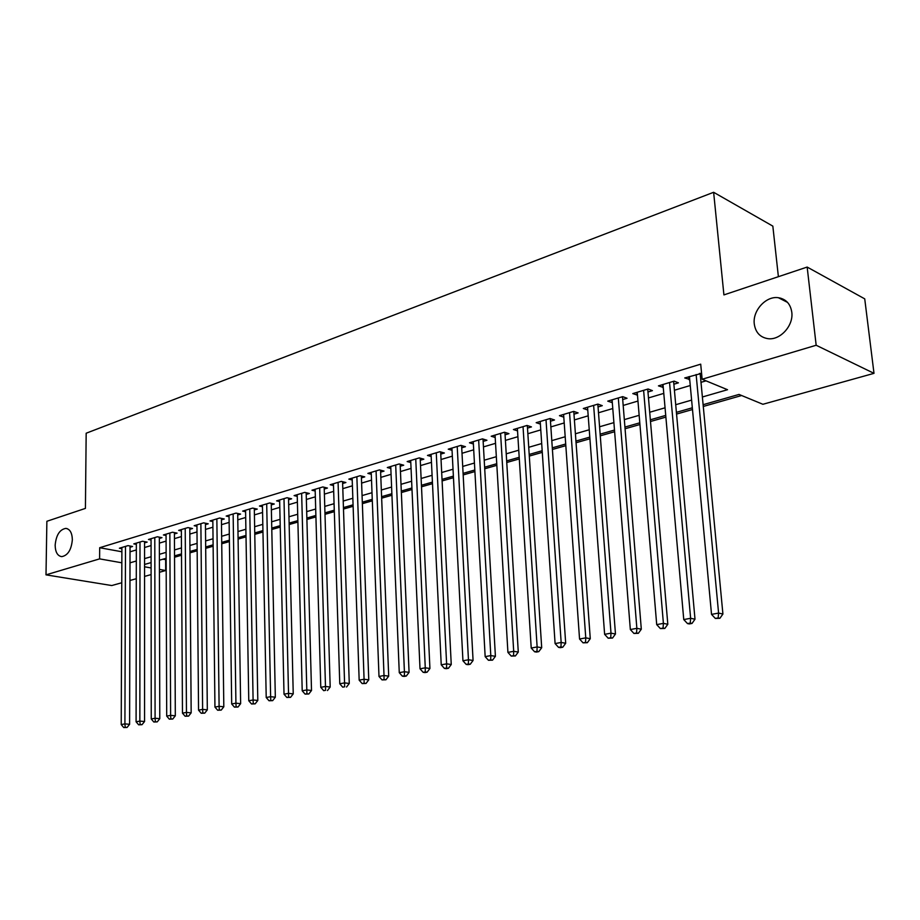 <?xml version="1.0" encoding="UTF-8"?>
<svg xmlns="http://www.w3.org/2000/svg" width="920" height="920" viewBox="0 0 920 920"><rect width="100%" height="100%" fill="white"/><g stroke="black" fill="none" stroke-linecap="round" stroke-linejoin="round"><path stroke-width="1.38" d="M72.346 539.752C71.369 549.872 67.827 555.496 61.72 556.634C57.523 555.956 55.338 552.149 55.154 545.192C56.131 535.118 59.685 529.506 65.814 528.39C69.943 529.046 72.128 532.841 72.346 539.752M791.786 312.179C793.741 325.577 780.137 340.538 767.912 338.663C760.104 337.341 755.561 332.476 754.285 324.035C752.422 310.695 765.969 295.734 778.366 297.712C785.979 299.034 790.452 303.853 791.786 312.179M780.838 298.977L780.758 298.195M778.389 276.69L772.834 226.124L713.632 192.291L86.169 433.228L85.422 508.392L46.874 521.284L46 574.851L99.601 558.877L121.842 562.798M713.632 192.291L723.913 294.906L807.162 267.064L864.731 298.862L874 373.347L762.898 404.282L739.013 394.438L703.064 404.719M162.817 559.233L166.152 559.613M174.535 557.232L181.505 555.243M189.968 552.828L197.167 550.781M205.689 548.343L213.13 546.227M221.731 543.766L229.402 541.581M238.084 539.108L246.008 536.843M254.771 534.347L262.959 532.013M271.791 529.495L280.255 527.079M289.167 524.538L297.896 522.054M306.9 519.478L315.916 516.913M325.001 514.326L334.316 511.658M343.482 509.047L353.119 506.299M362.365 503.666L372.312 500.825M381.65 498.168L391.943 495.236M401.361 492.545L411.987 489.509M421.509 486.795L432.492 483.667M442.106 480.93L453.456 477.687M463.162 474.927L474.904 471.569M484.702 468.774L496.846 465.313M506.736 462.495L519.294 458.919M529.287 456.067L542.283 452.364M552.379 449.477L565.823 445.648M576.012 442.738L589.927 438.771M600.231 435.838L614.617 431.733M625.025 428.766L639.929 424.511M650.452 421.509L665.873 417.116M676.51 414.08L692.484 409.526M703.236 406.467L741.623 395.519M165.669 559.762L165.703 570.526L159.436 572.274M151.098 574.586L144.555 576.414M136.298 578.714L129.95 580.474M121.762 582.762L111.745 585.545L46 574.851M130.042 547.239L132.56 546.48L128.006 545.629L119.393 548.228L121.888 548.688M144.555 542.88L147.131 542.11L142.565 541.247L133.802 543.892L136.344 544.364M159.355 538.453L161.966 537.659L157.4 536.774L148.465 539.465L151.064 539.971M174.42 533.933L177.089 533.128L172.523 532.22L163.415 534.968L166.071 535.486M189.796 529.322L192.51 528.505L187.945 527.585L178.652 530.38L181.367 530.92M205.459 524.63L208.23 523.802L203.653 522.847L194.189 525.699L196.949 526.263M221.421 519.846L224.25 518.995L219.673 518.017L210.024 520.927L212.842 521.525M237.716 514.958L240.591 514.096L236.026 513.096L226.182 516.062L229.057 516.683M254.322 509.979L257.267 509.093L252.689 508.081L242.65 511.106L245.594 511.75M271.273 504.896L274.275 503.999L269.698 502.952L259.452 506.034L262.464 506.713M288.57 499.709L291.628 498.801L287.063 497.72L276.598 500.871L279.68 501.584M306.222 494.419L309.35 493.488L304.773 492.384L294.101 495.604L297.24 496.351M324.242 489.026L327.428 488.06L322.862 486.944L311.972 490.222L315.18 491.004M342.642 483.506L345.897 482.528L341.343 481.378L330.211 484.725L333.5 485.553M361.422 477.871L364.757 476.87L360.203 475.697L348.841 479.124L352.199 479.975M380.615 472.121L384.019 471.097L379.477 469.89L367.862 473.386L371.312 474.294M400.234 466.244L403.707 465.198L399.176 463.956L387.308 467.532L390.827 468.487M420.279 460.23L423.832 459.172L419.301 457.895L407.169 461.553L410.791 462.553M440.76 454.089L444.394 453.008L439.886 451.697L427.478 455.434L431.181 456.481M461.713 447.81L465.428 446.694L460.931 445.36L448.247 449.178L452.042 450.294M483.138 441.393L486.933 440.254L482.459 438.874L469.476 442.784L473.374 443.957M505.057 434.815L508.944 433.653L504.482 432.239L491.199 436.241L495.201 437.483M527.482 428.099L531.461 426.903L527.01 425.454L513.429 429.548L517.534 430.859M550.436 421.21L554.507 419.991L550.091 418.508L536.176 422.694L540.385 424.085M573.93 414.172L578.105 412.919L573.712 411.389L559.463 415.679L563.799 417.151M598 406.95L602.278 405.674L597.908 404.098L583.314 408.491L587.765 410.021M622.656 399.567L627.037 398.256L622.702 396.635L607.752 401.131L612.317 402.661M647.921 391.989L652.406 390.643L648.106 388.987L632.787 393.599L637.468 395.128M673.819 384.226L678.419 382.846L674.141 381.133L658.444 385.871L663.251 387.4M702.339 397.003L727.524 389.712L702.144 379.247L700.706 364.159L99.682 547.722L121.877 551.77M130.03 551.816L136.332 549.941M144.555 547.503L151.076 545.572M159.367 543.11L166.094 541.109M174.443 538.637L181.401 536.567M189.83 534.072L196.995 531.944M205.505 529.414L212.911 527.217M221.49 524.676L229.137 522.399M237.785 519.834L245.686 517.488M254.414 514.901L262.579 512.474M271.377 509.864L279.806 507.357M288.684 504.723L297.39 502.136M306.36 499.479L315.353 496.811M324.392 494.12L333.684 491.372M342.803 488.658L352.406 485.806M361.617 483.08L371.53 480.136M380.834 477.376L391.069 474.329M400.464 471.546L411.044 468.406M420.52 465.589L431.468 462.346M441.036 459.505L452.341 456.147M462.001 453.284L473.697 449.811M483.448 446.913L495.546 443.325M505.39 440.404L517.903 436.69M527.85 433.734L540.776 429.893M550.827 426.914L564.202 422.947M574.356 419.934L588.202 415.817M598.448 412.781L612.778 408.526M623.139 405.455L637.962 401.051M648.428 397.946L663.78 393.392M674.36 390.252L690.253 385.526M700.948 382.352L706.031 380.846M701.592 373.393L684.744 377.947L689.689 379.466M700.373 376.268L701.822 375.831M807.162 267.064L816.166 345.253L874 373.347M99.682 547.722L99.601 558.877M702.144 379.247L816.166 345.253M129.996 562.833L136.321 561.004M144.555 558.612L151.087 556.726M159.39 554.311L166.129 552.368M174.501 549.941L181.47 547.917M189.911 545.468L197.098 543.386M205.62 540.925L213.037 538.775M221.639 536.279L229.298 534.06M237.969 531.553L245.881 529.253M254.633 526.723L262.809 524.354M271.63 521.801L280.071 519.351M288.983 516.764L297.7 514.245M306.682 511.635L315.698 509.024M324.76 506.402L334.075 503.7M343.217 501.055L352.831 498.272M362.066 495.592L372.013 492.717M381.328 490.015L391.598 487.036M401.005 484.311L411.619 481.24M421.118 478.48L432.089 475.306M441.68 472.523L453.019 469.234M462.702 466.44L474.433 463.036M484.207 460.207L496.34 456.688M506.207 453.824L518.753 450.202M528.724 447.304L541.696 443.543M551.77 440.634L565.191 436.747M575.368 433.791L589.248 429.766M599.529 426.788L613.893 422.625M624.289 419.623L639.158 415.311M649.658 412.263L665.056 407.801M675.671 404.731L691.61 400.108M144.555 566.8L151.098 567.95M159.424 569.422L165.703 570.526M692.323 407.79L676.349 412.355M665.723 415.403L650.302 419.808M639.791 422.82L624.898 427.075M614.491 430.054L600.093 434.171M589.8 437.115L575.897 441.094M565.697 444.003L552.264 447.856M542.179 450.731L529.184 454.457M519.202 457.309L506.644 460.897M496.754 463.726L484.61 467.199M474.823 470.005L463.082 473.363M453.376 476.134L442.025 479.377M432.423 482.126L421.44 485.265M411.93 487.991L401.292 491.027M391.874 493.718L381.593 496.662M372.266 499.33L362.308 502.182M353.061 504.827L343.436 507.575M334.27 510.197L324.955 512.865M315.882 515.453L306.854 518.04M297.861 520.616L289.133 523.112M280.22 525.653L271.768 528.08M262.936 530.598L254.748 532.944M245.985 535.452L238.061 537.717M229.39 540.201L221.708 542.386M213.106 544.847L205.677 546.974M197.156 549.412L189.957 551.471M181.505 553.897L174.535 555.887M166.152 558.279L159.401 560.211M151.087 562.591L144.555 564.454M688.735 376.74L688.999 379.672M662.481 384.652L662.733 387.55M636.87 392.368L637.111 395.232M611.88 399.889L612.11 402.73M587.489 407.238L587.707 410.044M696.13 374.52L718.589 613.077L711.528 614.387L689.425 376.533M700.143 373.301L722.913 614.031L718.589 613.077L718.152 617.918L715.334 618.447L719.888 618.297L718.152 617.918M719.888 618.297L722.913 614.031M711.528 614.387L715.334 618.447M669.542 382.524L690.632 618.286L683.755 619.574L662.998 384.491M673.612 381.294L695.002 619.217L690.632 618.286L690.253 623.07L687.493 623.576L689.252 623.944L692.001 623.438L690.253 623.07M692.001 623.438L695.002 619.217M683.755 619.574L687.493 623.576M643.609 390.333L663.4 623.369L656.707 624.622L637.226 392.253M647.726 389.091L667.817 624.278L663.4 623.369L663.056 628.084L660.376 628.578L664.827 628.44L663.056 628.084M664.827 628.44L667.817 624.278M656.707 624.622L660.376 628.578M618.309 397.957L636.858 628.325L630.338 629.544L612.087 399.832M622.472 396.704L641.309 629.199L636.858 628.325L636.559 632.971L633.949 633.455L638.342 633.317L636.559 632.971M638.342 633.317L641.309 629.199M630.338 629.544L633.949 633.455M593.63 405.386L610.995 633.155L604.624 634.34L587.547 407.215M597.839 404.122L615.469 633.995L610.995 633.155L610.731 637.732L608.178 638.204L612.524 638.066L610.731 637.732M612.524 638.066L615.469 633.995M604.624 634.34L608.178 638.204M569.537 412.643L585.764 637.859L579.554 639.02L563.603 414.437M573.781 411.412L590.272 638.687L585.764 637.859L585.534 642.379L583.05 642.838L587.339 642.7L585.534 642.379M587.339 642.7L590.272 638.687M579.554 639.02L583.05 642.838M546.009 419.727L561.154 642.459L555.093 643.586L540.212 421.475M550.286 418.565L565.685 643.252L561.154 642.459L560.958 646.909L558.532 647.358L560.349 647.668L562.775 647.22L560.958 646.909M562.775 647.22L565.685 643.252M555.093 643.586L558.532 647.358M523.031 426.65L537.13 646.944L531.219 648.048L517.373 428.352M527.332 425.558L541.696 647.714L537.13 646.944L536.969 651.337L534.601 651.774L536.429 652.073L538.798 651.636L536.969 651.337M538.798 651.636L541.696 647.714M531.219 648.048L534.601 651.774M500.583 433.412L513.693 651.314L507.921 652.395L495.052 435.079M504.919 432.377L518.282 652.061L513.693 651.314L513.567 655.649L511.255 656.086L515.395 655.948L513.567 655.649M515.395 655.948L518.282 652.061M507.921 652.395L511.255 656.086M478.653 440.024L490.797 655.592L485.162 656.638L473.248 441.646M483.011 439.047L495.409 656.317L490.797 655.592L490.705 659.87L488.451 660.284L492.545 660.157L490.705 659.87M492.545 660.157L495.409 656.317M485.162 656.638L488.451 660.284M457.217 446.476L468.452 659.766L462.944 660.79L451.927 448.063M461.598 445.556L473.075 660.468L468.452 659.766L468.383 663.987L466.175 664.389L468.027 664.665L470.235 664.263L468.383 663.987M470.235 664.263L473.075 660.468M462.944 660.79L466.175 664.389M436.252 452.789L446.614 663.837L441.232 664.838L431.077 454.342M440.657 451.916L451.248 664.516L446.614 663.837L446.568 668.012L444.417 668.403L446.269 668.679L448.431 668.276L446.568 668.012M448.431 668.276L451.248 664.516M441.232 664.838L444.417 668.403M415.748 458.965L425.27 667.817L420.014 668.806L410.699 460.483M419.278 457.907L420.175 458.16L429.928 668.483L425.27 667.817L425.258 671.945L423.154 672.324L425.017 672.589L427.121 672.198L425.258 671.945M427.121 672.198L429.928 668.483M420.014 668.806L423.154 672.324M395.692 465.002L404.409 671.715L399.268 672.669L390.747 466.497M400.142 464.22L409.078 672.359L404.409 671.715L404.421 675.786L402.362 676.165L404.236 676.418L406.295 676.039L404.421 675.786M406.295 676.039L409.078 672.359M399.268 672.669L402.362 676.165M376.073 470.913L384.019 675.521L378.994 676.464L371.231 472.374M380.546 470.178L388.7 676.143L384.019 675.521L384.054 679.535L382.041 679.914L385.928 679.788L384.054 679.535M385.928 679.788L388.7 676.143M378.994 676.464L382.041 679.914M356.868 476.698L364.078 679.247L359.168 680.156L352.141 478.124M361.353 475.996L368.77 679.845L364.078 679.247L364.136 683.215L362.169 683.583L366.01 683.456L364.136 683.215M366.01 683.456L368.77 679.845M359.168 680.156L362.169 683.583M338.077 482.356L344.574 682.881L339.767 683.779L333.442 483.759M342.573 481.689L349.266 683.468L344.574 682.881L344.655 686.803L342.723 687.159L344.655 686.803M346.529 687.033L349.266 683.468M339.767 683.779L342.723 687.159M319.677 487.899L325.484 686.446L320.781 687.332L315.134 489.267M324.185 487.266L330.188 687.021L325.484 686.446L325.588 690.322L323.702 690.667L325.588 690.322M327.462 690.552L330.188 687.021M320.781 687.332L323.702 690.667M301.645 493.327L306.808 689.931L302.209 690.793L297.206 494.672M306.176 492.729L311.512 690.483L306.808 689.931L306.923 693.76L305.084 694.106L308.809 693.979L306.923 693.76M308.809 693.979L311.512 690.483M302.209 690.793L305.084 694.106M283.992 498.651L288.523 693.346L284.015 694.186L279.634 499.962M288.523 498.065L293.238 693.887L288.523 693.346L288.661 697.13L286.856 697.463L290.547 697.348L288.661 697.13M290.547 697.348L293.238 693.887M284.015 694.186L286.856 697.463M266.696 503.861L270.63 696.693L266.214 697.509L262.43 505.149M271.239 503.309L275.333 697.21L270.63 696.693L270.779 700.431L269.019 700.764L272.665 700.637L270.779 700.431M272.665 700.637L275.333 697.21M266.214 697.509L269.019 700.764M249.745 508.967L253.092 699.959L248.768 700.764L245.571 510.22M254.299 508.438L257.807 700.465L253.092 699.959L253.264 703.662L251.539 703.984L255.15 703.857L253.264 703.662M255.15 703.857L257.807 700.465M248.768 700.764L251.539 703.984M233.139 513.969L235.922 703.168L231.69 703.961L229.034 515.2M237.693 513.463L240.637 703.662L235.922 703.168L236.118 706.824L234.416 707.135L238.004 707.02L236.118 706.824M238.004 707.02L240.637 703.662M231.69 703.961L234.416 707.135M216.855 518.868L219.098 706.307L214.946 707.077L212.83 520.087M221.409 518.385L223.813 706.79L219.098 706.307L219.305 709.929L217.649 710.228L221.191 710.113L219.305 709.929M221.191 710.113L223.813 706.79M214.946 707.077L217.649 710.228M200.882 523.687L202.618 709.389L198.547 710.148L196.937 524.871M205.436 523.216L207.322 709.849L202.618 709.389L202.837 712.966L201.204 713.264L204.723 713.149L202.837 712.966M204.723 713.149L207.322 709.849M198.547 710.148L201.204 713.264M185.219 528.402L186.461 712.402L182.47 713.149L181.355 529.563M189.784 527.953L191.164 712.85L186.461 712.402L186.691 715.944L185.104 716.231L188.577 716.116L186.691 715.944M188.577 716.116L191.164 712.85M182.47 713.149L185.104 716.231M169.855 533.025L170.614 715.357L166.704 716.082L166.06 534.163M174.42 532.599L175.317 715.794L170.614 715.357L170.867 718.865L169.303 719.152L172.753 719.037L170.867 718.865M172.753 719.037L175.317 715.794M166.704 716.082L169.303 719.152M154.79 537.567L155.089 718.255L151.248 718.969L151.064 538.683M159.344 537.153L159.781 718.681L155.089 718.255L155.353 721.717L153.812 722.005L157.228 721.889L155.353 721.717M157.228 721.889L159.781 718.681M151.248 718.969L153.812 722.005M140.001 542.018L139.851 721.096L136.091 721.797L136.344 543.122M144.555 541.627L144.555 721.51L139.851 721.096L140.139 724.523L138.632 724.81L142.013 724.695L140.139 724.523M142.013 724.695L144.555 721.51M136.091 721.797L138.632 724.81M125.488 546.388L124.913 723.89L121.221 724.581L121.9 547.469M130.042 546.009L129.605 724.293L124.913 723.89L125.2 727.283L123.728 727.559L127.087 727.444L125.2 727.283M127.087 727.444L129.605 724.293M121.221 724.581L123.728 727.559M699.303 373.554L700.143 373.911M672.761 381.558L673.612 381.892M646.875 389.355L647.726 389.689M621.609 396.957L622.472 397.279M596.965 404.386L597.827 404.697M572.895 411.631L573.769 411.941M549.401 418.703L550.286 419.002M526.458 425.626L527.344 425.914M504.034 432.377L504.919 432.653M482.126 438.978L483.011 439.242M460.701 445.429L461.598 445.694M439.76 451.731L440.657 451.996M778.366 297.712L787.554 302.404M65.814 528.39L67.16 528.643"/></g></svg>
